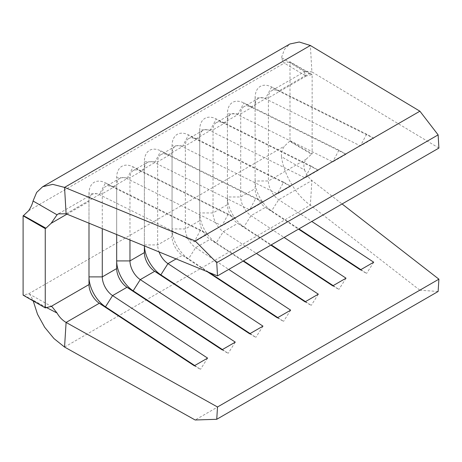 <?xml version="1.0" encoding="UTF-8"?>
<svg xmlns="http://www.w3.org/2000/svg" width="462" height="462" viewBox="0 0 462 462"><rect width="100%" height="100%" fill="white"/><g stroke="black" fill="none" stroke-linecap="round" stroke-linejoin="round"><path stroke-width="0.35" stroke-dasharray="2.31 1.73" d="M64.553 347.06L310.36 205.145L311.902 180.521L342.088 203.973M312.15 74.526L289.997 61.735L289.997 141.025L312.15 153.811L312.15 74.526L306.266 75.999L305.087 75.508L304.631 71.864L305.584 71.108L311.902 71.887L278.707 91.054L271.598 86.971L265.419 98.729A15.662 9.044 -120 0 0 258.356 98.366L243.959 106.676A15.662 9.044 -120 0 1 251.022 107.04L265.419 98.729L360.429 145.917L373.718 138.248L278.707 91.054A15.662 9.044 -120 0 0 271.644 90.691A15.662 9.044 -120 0 0 268.405 97.863L268.405 180.983A15.662 9.044 -120 0 0 278.707 199.688L311.792 221.46M258.356 98.366A15.662 9.044 -120 0 0 255.111 105.538L255.111 188.658A15.662 9.044 -120 0 0 265.419 207.363L298.504 229.135M243.959 106.676A15.662 9.044 -120 0 0 240.714 113.848L240.714 196.968A15.662 9.044 -120 0 0 251.022 215.673L284.107 237.445M230.671 114.351L216.274 122.661A15.662 9.044 -120 0 1 223.331 123.025L237.728 114.715A15.662 9.044 -120 0 0 230.671 114.351A15.662 9.044 -120 0 0 227.425 121.518L227.425 204.643A15.662 9.044 -120 0 0 237.728 223.348L270.819 245.12M216.274 122.661A15.662 9.044 -120 0 0 213.028 129.834L213.028 212.953A15.662 9.044 -120 0 0 223.331 231.658L256.422 253.43M202.985 130.336L188.588 138.646A15.662 9.044 -120 0 1 195.645 139.01L210.043 130.694A15.662 9.044 -120 0 0 202.985 130.336A15.662 9.044 -120 0 0 199.74 137.503L199.74 220.628A15.662 9.044 -120 0 0 210.043 239.333L243.133 261.105M188.588 138.646A15.662 9.044 -120 0 0 185.343 145.819L185.343 228.938A15.662 9.044 -120 0 0 195.645 247.644L228.736 269.415M175.3 146.321L160.903 154.631A15.662 9.044 -120 0 1 167.96 154.995L182.357 146.679A15.662 9.044 -120 0 0 175.3 146.321A15.662 9.044 -120 0 0 172.055 153.488L172.055 236.613A15.662 9.044 -120 0 0 182.357 255.319L207.213 271.673M66.101 213.802L99.295 194.635A15.662 9.044 -120 0 0 92.238 194.277A15.662 9.044 -120 0 0 88.993 201.444L88.993 223.192M235.285 218.168L228.182 214.085L133.166 166.892A25.058 14.466 -120 0 0 116.678 177.789L116.678 185.458A15.662 9.044 -120 0 1 119.924 178.292A15.662 9.044 -120 0 1 126.981 178.65L221.997 225.843L235.285 218.168L140.275 170.98L154.672 162.664A15.662 9.044 -120 0 0 147.609 162.306L133.212 170.617A15.662 9.044 -120 0 1 140.275 170.98L133.166 166.892L126.981 178.65L112.589 186.96L105.48 182.877L99.295 194.635L194.311 241.828L207.6 234.153L112.589 186.96A15.662 9.044 -120 0 0 105.527 186.602A15.662 9.044 -120 0 0 102.281 193.769L102.281 228.644M207.6 234.153L200.491 230.07L105.48 182.877A25.058 14.466 -120 0 0 88.993 193.769L102.281 193.769L116.678 185.458L116.678 234.546M133.212 170.617A15.662 9.044 -120 0 0 129.972 177.789L129.972 239.997M147.609 162.306A15.662 9.044 -120 0 0 144.369 169.473L144.369 245.9A25.058 14.466 -120 0 1 144.369 244.924L144.369 252.599M160.903 154.631A15.662 9.044 -120 0 0 157.657 161.804L157.657 244.924A15.662 9.044 -120 0 0 159.043 251.917M306.266 159.124L311.44 154.221L289.639 141.233L284.471 146.131C282.12 149.48 281.133 152.997 281.508 156.693L304.631 170.085C303.286 166.176 303.834 162.52 306.266 159.124L268.405 180.983L255.111 180.983A25.058 14.466 -120 0 0 271.598 210.915L298.926 228.892M312.15 153.811L311.44 154.221M346.032 154.233L338.923 150.144L243.913 102.957L237.728 114.715L332.744 161.902L346.032 154.233L251.022 107.04L243.913 102.957A25.058 14.466 -120 0 0 227.425 113.848L227.425 196.968A25.058 14.466 -120 0 0 243.913 226.9L251.022 215.673L265.419 207.363L271.598 210.915L278.707 199.688L311.902 180.521C308.824 178.032 306.404 174.555 304.631 170.085M262.976 202.183L167.96 154.995L160.851 150.907L154.672 162.664L249.682 209.858L262.976 202.183L255.867 198.1L249.682 209.858M290.662 186.203L195.645 139.01L188.536 134.921L182.357 146.679L277.367 193.873L290.662 186.203L283.553 182.115L277.367 193.873M318.347 170.218L223.331 123.025L216.228 118.936L210.043 130.694L305.059 177.887L318.347 170.218L311.238 166.129L305.059 177.887M438.9 148.077L311.902 71.887L310.36 45.484M304.631 71.864L281.508 57.565L283.373 62.561L284.471 63.011L289.639 61.948L311.44 74.936M289.997 61.735L289.639 61.948M289.997 141.025L289.639 141.233M46.154 307.38L33.05 300.138L29.718 294.288L28.627 293.844L23.458 294.906L45.957 307.496M23.1 295.114L23.458 294.906M281.508 156.693C283.853 174.913 296.385 195.669 310.36 205.145L419.9 290.228L195.155 419.987M438.126 291.482L419.9 290.228M33.05 300.138L33.218 300.958M281.508 57.565L284.517 49.324L289.917 43.977M277.789 317.596L283.553 321.385L277.367 317.833M283.553 182.115L188.536 134.921A25.058 14.466 -120 0 0 172.055 145.819L172.055 228.938A25.058 14.466 -120 0 0 188.536 258.864L209.298 272.528M290.662 310.164L283.553 321.385M311.238 166.129L216.228 118.936A25.058 14.466 -120 0 0 199.74 129.834L199.74 220.628L185.343 228.938L172.055 228.938L172.055 236.613L157.657 244.924L144.369 244.924L144.369 161.804L144.369 169.473L129.972 177.789L116.678 177.789L116.678 268.578M373.718 138.248L366.614 134.159L271.598 86.971A25.058 14.466 -120 0 0 255.111 97.863L255.111 105.538L240.714 113.848L227.425 113.848L227.425 121.518L213.028 129.834L199.74 129.834L199.74 137.503L185.343 145.819L172.055 145.819L172.055 153.488L157.657 161.804L144.369 161.804A25.058 14.466 -120 0 1 160.851 150.907L255.867 198.1M305.474 301.611L311.238 305.399L305.059 301.853M306.266 75.999L268.405 97.863L255.111 97.863L255.111 188.658L240.714 196.968L227.425 196.968L227.425 204.643L213.028 212.953L199.74 212.953A25.058 14.466 -120 0 0 216.228 242.885L243.549 260.863M318.347 294.178L311.238 305.399M333.16 285.626L338.923 289.414L332.744 285.868M176.114 258.916L182.357 255.319L188.536 258.864L195.645 247.644L210.043 239.333L216.228 242.885L223.331 231.658L237.728 223.348L243.913 226.9L271.234 244.877M346.032 278.193L338.923 289.414M338.923 150.144L332.744 161.902M360.851 269.641L366.614 273.435L360.429 269.883M373.718 262.208L366.614 273.435M366.614 134.159L360.429 145.917M250.104 333.581L255.867 337.37L249.682 333.818M262.976 326.149L255.867 337.37M222.418 349.561L228.182 353.355L221.997 349.803M235.285 342.134L228.182 353.355M228.182 214.085L221.997 225.843M194.727 365.546L200.491 369.34L194.311 365.788M207.6 358.119L200.491 369.34M66.973 214.16L88.993 201.444L88.993 193.769L88.993 284.563M200.491 230.07L194.311 241.828M28.627 210.724L284.471 63.011M28.627 293.844L284.471 146.131M92.238 194.277L58.304 213.866M119.924 178.292L105.527 186.602M305.578 71.102L271.644 90.691M305.087 75.508L283.368 62.566M52.131 306.82L29.724 294.282"/><path stroke-width="0.69" d="M88.993 223.192L88.993 284.563A15.662 9.044 -120 0 0 99.295 303.268L194.311 365.788L207.6 358.119L112.589 295.599L126.981 287.283L221.997 349.803L235.285 342.134L140.275 279.614L154.672 271.304L249.682 333.818L262.976 326.149L167.96 263.629L176.114 258.916M217.51 406.987L66.101 322.436L64.553 347.06L195.155 419.987L216.742 419.294L217.51 406.987L438.9 279.169L342.088 203.973M311.792 221.46L373.718 262.208L360.429 269.883L298.504 229.135M284.107 237.445L346.032 278.193L332.744 285.868L270.819 245.12M256.422 253.43L318.347 294.178L305.059 301.853L243.133 261.105M228.736 269.415L290.662 310.164L277.367 317.833L207.213 271.673M51.126 223.308L45.957 228.205L23.458 215.621L28.627 210.724C30.89 207.322 32.363 204.088 33.05 201.005L57.04 214.807L51.126 223.308L66.973 214.16M45.247 228.615L23.1 215.829L23.1 295.114L45.247 307.906L45.247 228.615L45.957 228.205M45.247 307.906L51.126 306.427L52.131 306.82L57.04 313.028C59.407 317.157 62.428 320.293 66.101 322.436L99.295 303.268L105.48 306.82L194.727 365.546M102.281 228.644L102.281 276.894A15.662 9.044 -120 0 0 112.589 295.599L105.48 306.82A25.058 14.466 -120 0 1 88.993 276.894L102.281 276.894L116.678 268.578A15.662 9.044 -120 0 0 126.981 287.283L133.166 290.835L222.418 349.561M116.678 234.546L116.678 268.578M310.36 45.484L64.553 187.399L52.726 184.355L42.643 186.74L289.917 43.977L299.266 42.013L310.36 45.484L419.9 111.198L195.155 240.956L64.553 187.399L66.101 213.802L58.31 213.871L57.04 214.807M129.972 239.997L129.972 260.909A15.662 9.044 -120 0 0 140.275 279.614L133.166 290.835A25.058 14.466 -120 0 1 116.678 260.909L129.972 260.909L144.369 252.599A15.662 9.044 -120 0 0 154.672 271.304L160.851 274.85L250.104 333.581M159.043 251.917A15.662 9.044 -120 0 0 167.96 263.629L160.851 274.85A25.058 14.466 -120 0 1 144.387 245.905L144.369 252.599M438.126 134.875L216.742 262.693L217.51 275.895L438.9 148.077L438.126 134.875L419.9 111.198M216.742 262.693L195.155 240.956M66.101 213.802L217.51 275.895M23.1 215.829L23.458 215.621M438.9 279.169L438.126 291.482L216.742 419.294M33.218 300.958L37.532 314.299L44.681 327.281L53.99 338.588L64.553 347.06M57.04 313.028L46.154 307.38M42.643 186.74L36.648 192.429L33.05 201.005M209.298 272.528L277.789 317.596M243.549 260.863L305.474 301.611M271.234 244.877L333.16 285.626M298.926 228.892L360.851 269.641M51.126 306.427L88.993 284.563"/></g></svg>
